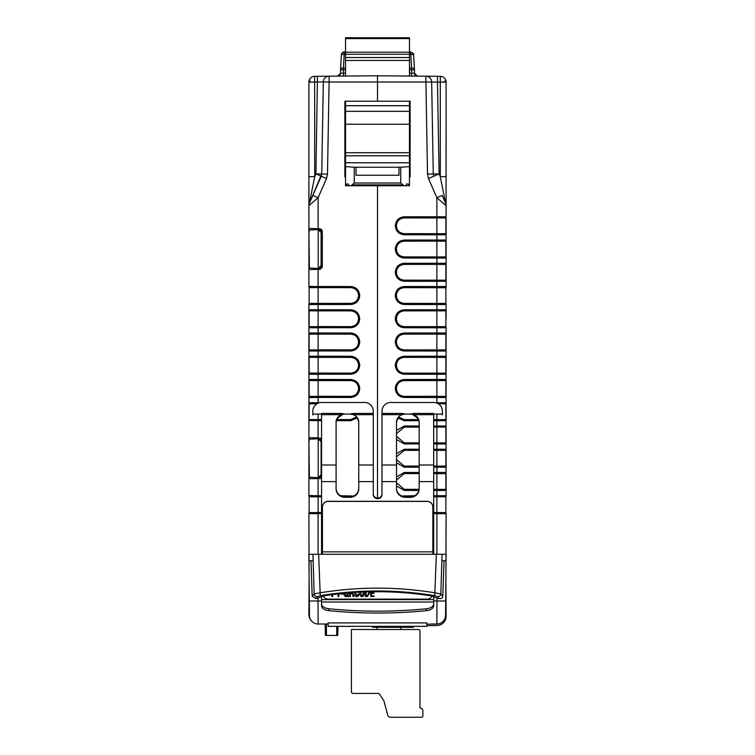 <?xml version="1.0" encoding="UTF-8"?>
<svg xmlns="http://www.w3.org/2000/svg" width="755" height="755" viewBox="0 0 755 755"><rect width="100%" height="100%" fill="white"/><g stroke="black" fill="none" stroke-linecap="round" stroke-linejoin="round"><path stroke-width="1.13" d="M372.649 626.395L372.649 627.301L413.325 627.301L413.325 626.395M444.006 560.738L442.817 596.337C442.364 598.177 441.118 598.923 439.08 598.564L437.523 596.639L434.738 595.667A352.094 352.094 0 0 0 320.262 595.667L317.477 596.639L315.92 598.564L318.006 598.139L318.157 624.017L328.114 624.017L320.526 624.017M430.341 624.017L436.843 624.017L436.994 598.139L439.08 598.564M317.477 596.639A2.907 2.765 -140.8 0 1 314.146 593.921L319.809 592.864A354.935 354.935 0 0 1 435.191 592.864L440.854 593.921L442.817 596.337M315.92 598.564L312.183 596.337L310.994 560.738M320.262 595.667L318.648 554.293L310.767 554.293M434.738 595.667L436.352 554.293L442.034 554.293L440.854 593.921A2.907 2.765 -39.2 0 1 437.523 596.639M318.006 598.139L323.074 595.969A351.349 351.349 0 0 1 431.926 595.969L436.994 598.139M309.437 615.372A8.72 8.72 0 0 0 318.157 624.017A8.72 8.72 0 0 1 309.437 615.372L308.908 554.293L446.092 554.293L445.563 615.372A8.72 8.72 0 0 1 436.843 624.017A8.72 8.72 0 0 0 445.563 615.372M444.233 554.293L442.034 554.293M407.502 626.339L414.486 626.339M414.74 626.339L413.749 626.395M405.737 626.339L395.563 626.339M393.506 626.339L385.956 626.339M384.71 626.339L377.406 626.339M376.471 626.395L369.79 626.339M368.468 626.339L362.079 626.339M360.588 626.339L356.851 626.339M355.36 626.339L348.81 626.395M347.772 626.395L340.533 626.339M328.076 622.913L328.189 626.339L426.811 626.339L426.924 622.913L328.076 622.913M309.163 583.634L309.239 592.345M410.125 118.554L409.455 118.554M345.545 118.554L344.875 118.554M410.125 117.327L409.455 117.327M345.545 117.327L344.875 117.327M344.875 116.572L345.545 116.572M409.455 116.572L410.125 116.572M354.255 183.021L354.255 167.232L345.545 166.581L345.545 155.813L409.455 155.813L409.455 166.581L400.745 167.232L400.745 183.021L354.255 183.021L352 184.862L403 184.862L400.745 183.021M354.255 167.232L356.001 167.232L356.001 175.245L398.999 175.245L398.999 167.232L400.745 167.232M398.999 167.232L356.001 167.232M403 184.862L403.868 185.711L405.973 185.721L406.671 183.975L408.115 183.984L408.955 185.739L409.436 184.003L409.455 185.749L409.455 166.581M409.455 76.057L409.455 37.75L345.545 37.75L345.545 76.057M409.455 101.217L409.455 155.813M409.455 185.749L385.38 185.749L409.455 185.749L409.455 184.031M409.455 171.328L410.125 171.753M345.545 166.581L345.545 185.749L369.62 185.749L345.545 185.777L345.564 184.003L346.045 185.739L346.885 183.984L348.329 183.975L349.027 185.721L351.132 185.711L352 184.862M409.455 111.325L345.545 111.325L345.545 155.813M345.545 111.325L345.545 101.217M345.545 152.708L409.455 152.708M403.868 185.711L351.132 185.711M408.115 183.984L406.662 183.984M348.338 183.984L346.885 183.984M405.973 185.721L349.027 185.721M408.455 185.73L383.04 185.73L408.955 185.739M383.54 185.777L371.46 185.777L383.54 185.739M346.045 185.739L371.96 185.73L346.545 185.73M446.092 513.589L445.875 512.494A2.907 2.907 0 0 1 446.092 513.608L445.912 575.499M446.092 490.344L446.092 472.564M435.871 402.755L446.092 402.717L446.092 420.639L446.092 402.84M446.092 304.407L446.092 304.529A2.907 2.897 180 0 0 445.875 303.416L445.875 287.627A2.907 2.897 0 0 0 446.092 286.513L446.092 281.285A2.907 2.897 180 0 0 445.875 280.171L445.875 264.382A2.907 2.897 0 0 0 446.092 263.268L446.092 258.04A2.907 2.897 180 0 0 445.875 256.936L445.875 241.138A2.907 2.897 0 0 0 446.092 240.024L446.092 234.796A2.907 2.897 180 0 0 445.875 233.691L445.875 217.893A2.907 2.897 -0 0 0 446.092 216.779L446.092 234.777M340.533 69.668A2.907 1.803 3.2 0 1 343.431 68.025L343.431 69.837L340.524 69.837A2.907 2.907 0 0 1 340.533 69.668L341.298 55.813A2.907 1.803 -176.8 0 0 341.298 55.974L340.552 69.517M417.336 76.123A2.907 2.897 -89.5 0 1 414.467 73.216L414.476 69.837A2.907 2.907 0 0 0 414.467 69.668L413.702 55.813A2.907 1.803 176.8 0 0 410.795 54.171L410.644 51.972L409.455 51.972L410.644 51.972C415.854 54.568 412.532 53.992 413.702 55.813A2.907 1.803 176.8 0 1 413.702 55.974L414.448 69.517M414.476 69.837L411.569 69.837L411.569 68.025A2.907 1.803 -3.2 0 1 414.467 69.668M321.111 474.763L318.204 477.67A2.907 2.907 0 0 0 321.111 474.763L321.111 441.656A2.907 2.907 0 0 0 318.204 438.749L309.371 439.212L308.908 442.147L309.371 477.217L318.053 477.67M321.111 265.59L318.204 268.497A2.907 2.907 0 0 0 321.111 265.59L321.111 232.474A2.907 2.907 0 0 0 318.204 229.577L309.371 230.03L308.908 232.965L309.371 268.034L318.053 268.487M345.545 69.837L343.431 69.837L343.431 73.169L340.524 73.216L340.524 69.837M444.931 81.078L444.808 81.078A4.653 4.653 0 0 1 444.931 82.135L444.931 81.078L445.875 81.078L446.092 82.135A5.814 5.814 0 0 0 440.335 76.321L412.362 76.076M310.069 82.135A4.653 4.653 0 0 1 310.192 81.078L310.069 82.135L323.338 81.908L321.734 173.999L315.92 173.895L321.243 176.226L309.39 203.303L314.722 176.642L314.665 76.321A5.814 5.814 0 0 0 308.908 82.135L309.012 81.049M313.155 560.738L309.125 560.738M445.875 560.738L441.845 560.738M426.886 624.187L436.862 624.092A7.843 7.843 0 0 0 439.787 623.507M345.545 176.981L344.875 176.981L344.875 101.217L377.5 101.217L377.5 75.774L440.335 76.321L440.278 82.135L444.931 82.135M446.092 82.135L446.092 216.779L436.881 216.77L436.937 217.884L433.908 217.969L404.274 217.912C399.489 218.374 396.856 220.998 396.394 225.792C396.856 230.577 399.48 233.201 404.274 233.663L436.937 233.701L436.881 234.814L404.284 234.777C398.848 234.229 395.846 231.228 395.28 225.792C395.846 220.356 398.848 217.355 404.284 216.808L436.881 216.77L436.881 197.734L428.481 178.548L427.509 174.094L425.905 82.012L437.475 82.106L437.532 76.302M446.092 240.024L446.092 258.04L404.284 258.021C398.848 257.464 395.846 254.473 395.28 249.037C395.846 243.601 398.848 240.6 404.284 240.043L446.092 240.024M446.092 234.796L436.881 234.814L436.937 241.119L404.274 241.156C399.489 241.609 396.856 244.243 396.394 249.037C396.856 253.822 399.48 256.445 404.274 256.908L436.937 256.945L436.937 264.363L404.274 264.401C399.489 264.854 396.856 267.478 396.394 272.272C396.856 277.066 399.48 279.69 404.274 280.152L436.937 280.19L436.881 281.294L404.284 281.266C398.848 280.709 395.846 277.717 395.28 272.272C395.846 266.836 398.848 263.844 404.284 263.287L446.092 263.268L446.092 281.256M446.092 286.513L446.092 286.607A2.907 2.907 0 0 1 445.875 287.721L404.274 287.646C399.489 288.099 396.856 290.722 396.394 295.516C396.856 300.301 399.48 302.934 404.274 303.397L436.937 303.425L436.881 304.539L404.284 304.501C398.848 303.954 395.846 300.952 395.28 295.516C395.846 290.08 398.848 287.089 404.284 286.532L446.092 286.513M446.092 304.529L436.881 304.539L436.937 310.852L404.274 310.881C399.489 311.343 396.856 313.967 396.394 318.761C396.856 323.546 399.48 326.169 404.274 326.632L436.937 326.67L436.881 327.783L404.284 327.745C398.848 327.198 395.846 324.197 395.28 318.761C395.846 313.325 398.848 310.324 404.284 309.776L446.092 309.748L446.092 304.501M445.875 310.956L446.092 309.843A2.907 2.907 0 0 1 445.875 310.956L445.875 310.862A2.907 2.897 0 0 0 446.092 309.748L446.092 318.761M446.092 327.764L436.881 327.783L436.937 334.087L404.274 334.125C399.489 334.578 396.856 337.202 396.394 342.006C396.856 346.79 399.48 349.414 404.274 349.876L436.937 349.914L436.881 351.028L404.284 350.99C398.848 350.433 395.846 347.442 395.28 342.006C395.846 336.57 398.848 333.568 404.284 333.012L446.092 332.993L446.092 327.764A2.907 2.897 180 0 0 445.875 326.66L445.875 310.862L436.937 310.852M446.092 332.993L446.092 351.009A2.907 2.897 180 0 0 445.875 349.895L445.875 334.106A2.907 2.897 0 0 0 446.092 332.993M446.092 351.009L436.881 351.028L436.937 357.332L404.274 357.37C399.489 357.823 396.856 360.446 396.394 365.241C396.856 370.035 399.48 372.659 404.274 373.121L436.937 373.159L436.881 374.263L404.284 374.235C398.848 373.678 395.846 370.686 395.28 365.241C395.846 359.805 398.848 356.813 404.284 356.256L446.092 356.237L446.092 350.981M446.092 356.237L446.092 374.253A2.907 2.897 180 0 0 445.875 373.14L445.875 357.351A2.907 2.897 0 0 0 446.092 356.237M446.092 379.472L446.092 374.253L436.881 374.263L436.881 379.463L446.092 379.472L446.092 397.498A2.907 2.897 180 0 0 445.875 396.384L445.875 380.586A2.907 2.897 0 0 0 446.092 379.472M445.875 403.925L446.092 402.811A2.907 2.907 0 0 1 445.875 403.925L445.875 403.831A2.907 2.897 0 0 0 446.092 402.717L446.092 397.375M446.092 420.639L446.092 420.639A2.907 2.907 0 0 0 445.875 419.525L446.092 420.639M433.7 426.037L446.092 425.962L446.092 420.733A2.907 2.897 180 0 0 445.875 419.629L445.875 403.831L438.259 403.765M445.875 427.17L446.092 426.056A2.907 2.907 0 0 1 445.875 427.17L445.875 427.075A2.907 2.897 0 0 0 446.092 425.962L446.092 443.978A2.907 2.897 180 0 0 445.875 442.864L445.875 442.77A2.907 2.907 0 0 1 446.092 443.883L445.875 442.77M433.7 449.272L446.092 449.206L446.092 434.974M446.092 449.206L446.092 467.222A2.907 2.897 180 0 0 445.875 466.109L445.875 450.32A2.907 2.897 0 0 0 446.092 449.206M433.7 472.517L446.092 472.441L446.092 467.222L433.7 467.147M446.092 472.441L446.092 490.467A2.907 2.897 180 0 0 445.875 489.353L445.875 473.555A2.907 2.897 0 0 0 446.092 472.441M433.7 495.761L446.092 495.686L446.092 490.439M446.092 495.686L446.092 495.78A2.907 2.907 0 0 1 445.875 496.894L445.875 496.799A2.907 2.897 0 0 0 446.092 495.686M433.7 512.522L445.875 512.588A2.907 2.897 -0 0 1 446.092 513.702L433.7 513.636M446.092 467.128L445.875 466.014A2.907 2.907 0 0 1 446.092 467.128L446.092 458.209M446.092 374.159L445.875 373.045A2.907 2.907 0 0 1 446.092 374.159L446.092 365.241M446.092 350.896L446.092 342.006M446.092 281.162L446.092 272.272M446.092 257.946L445.875 256.832A2.907 2.907 0 0 1 446.092 257.946L446.092 249.037M446.092 234.682L446.092 225.792M426.83 625.631L436.881 625.546A9.296 9.296 0 0 0 446.092 616.25L445.875 578.981M446.092 205.634L436.881 197.734L442.147 195.403L445.61 203.303A5.814 5.814 0 0 1 446.092 205.634A5.814 5.814 0 0 0 445.61 203.303L442.147 195.403M446.092 176.642L440.278 176.642L445.61 203.303M309.088 575.499L308.908 513.485M308.908 219.177L308.908 218.186M377.5 101.217L410.125 101.217L410.125 176.981L409.455 176.981M377.5 185.777L377.5 498.092M433.7 489.278L436.937 489.363L436.881 490.476L433.7 490.391M433.7 442.789L436.937 442.883L436.881 443.997L433.7 443.902M433.7 419.553L436.937 419.638L436.881 420.752L433.7 420.667M436.9 403.085L436.881 397.507L404.284 397.47C398.848 396.922 395.846 393.921 395.28 388.485C395.846 383.049 398.848 380.058 404.284 379.501L436.881 379.463L436.937 380.577L404.274 380.614C399.489 381.067 396.856 383.691 396.394 388.485C396.856 393.27 399.48 395.894 404.274 396.366L433.908 396.309L436.937 396.394L436.881 397.507L446.092 397.498M345.545 51.972L344.356 51.972L345.545 51.972M327.491 174.094L326.519 178.548L318.119 197.734L308.908 205.634A5.814 5.814 0 0 1 309.39 203.303L321.734 173.999L327.491 174.094L329.095 82.012L323.338 81.908A5.814 5.814 0 0 1 329.095 76.198L329.095 82.012L425.905 82.012L425.905 76.198A5.814 5.814 0 0 1 431.662 81.908L433.266 173.999L433.757 176.226L439.08 173.895L427.509 174.094M344.356 51.972L344.204 54.171A2.907 1.803 -176.8 0 0 341.298 55.813C342.468 53.992 339.146 54.568 344.356 51.972A2.907 2.897 90 0 0 341.458 54.879M344.875 171.753L345.545 171.753M436.937 287.608L436.881 281.294L446.092 281.285M436.937 442.883L445.875 442.864L445.875 427.075L436.937 427.056L436.881 420.752L446.092 420.733M445.875 450.414L446.092 449.3A2.907 2.907 0 0 1 445.875 450.414L436.937 450.301L436.881 443.997L446.092 443.978M445.875 512.588L445.875 496.799L436.937 496.781L436.881 490.476L446.092 490.467M445.875 489.259A2.907 2.907 0 0 1 446.092 490.363L445.875 489.259M445.875 473.649L446.092 472.536A2.907 2.907 0 0 1 445.875 473.649L433.7 473.63M445.875 396.29A2.907 2.907 0 0 1 446.092 397.404L445.875 396.29M445.875 380.68L446.092 379.576A2.907 2.907 0 0 1 445.875 380.68L445.875 380.595M445.95 357.219A2.907 2.907 0 0 1 445.875 357.445L446.092 356.332A2.907 2.907 0 0 1 445.875 357.445L436.937 357.332M445.875 349.801A2.907 2.907 0 0 1 446.092 350.915L445.875 349.801M445.95 333.974A2.907 2.907 0 0 1 445.875 334.201L446.092 333.087A2.907 2.907 0 0 1 445.875 334.201L436.937 334.087M445.875 326.556A2.907 2.907 0 0 1 446.092 327.67L445.875 326.556M445.875 303.321A2.907 2.907 0 0 1 446.092 304.435L445.875 303.321M445.875 280.077A2.907 2.907 0 0 1 446.092 281.19L445.875 280.077M445.875 264.476L446.092 263.363A2.907 2.907 0 0 1 445.875 264.476L436.937 264.363M445.875 241.232L446.092 240.118A2.907 2.907 0 0 1 445.875 241.232L436.937 241.119M445.875 233.597A2.907 2.907 0 0 1 446.092 234.701L445.875 233.597M445.875 217.987L446.092 216.874A2.907 2.907 0 0 1 445.875 217.987L436.937 217.884M436.937 512.607L436.881 554.293M436.937 427.056L433.7 427.151M436.937 450.301L433.7 450.386M433.7 466.033L436.937 466.128L436.937 473.545M436.937 496.781L433.7 496.875M436.937 233.701L445.875 233.691M436.937 256.945L445.875 256.936M436.937 280.19L445.875 280.171M436.937 303.425L445.875 303.416M436.937 326.67L445.875 326.66M436.937 349.914L445.875 349.895M436.937 373.159L445.875 373.14M436.937 396.394L445.875 396.384M436.937 419.638L445.875 419.629M436.937 466.128L445.875 466.109M436.937 489.363L445.875 489.353M445.875 380.586L436.937 380.577M398.47 417.062L404.274 419.601L418.327 419.582M419.176 427.122L404.274 427.094L396.517 433.578M396.517 436.362L404.274 442.845L419.176 442.817M419.176 450.367L404.274 450.339L396.517 456.813M396.517 459.606L404.274 466.09L419.176 466.061M419.176 473.602L404.274 473.574L396.517 480.057M396.517 482.841L404.274 489.325L419.11 489.306M310.069 81.078L309.125 81.078L308.908 82.135L308.908 231.417L308.908 228.51L308.908 231.417L308.908 228.51L318.119 228.68L318.119 197.734L312.853 195.403M308.908 176.642L314.722 176.642L315.92 173.895L317.468 76.302L377.5 75.774M321.083 327.698L318.119 327.783L318.063 326.67L321.092 326.585L321.083 327.698L350.716 327.745C356.152 327.189 359.154 324.197 359.72 318.761C359.154 313.325 356.152 310.324 350.716 309.776L318.119 309.739L318.063 303.425L309.125 303.416L309.125 287.627L318.063 287.608L309.125 287.627A2.907 2.897 180 0 1 308.908 286.513L350.716 286.532C356.152 287.079 359.154 290.08 359.72 295.516C359.154 300.952 356.152 303.954 350.716 304.501L308.908 304.529L308.908 327.67L308.908 309.748A2.907 2.897 -0 0 0 309.125 310.862L318.063 310.852L318.119 309.739L308.908 309.748M318.053 229.577L318.129 228.68L319.478 228.699L322.328 231.606L322.328 266.458L319.478 269.365L308.908 269.554L308.908 266.647L308.908 286.513M321.083 350.933L318.119 351.028L318.063 349.914L321.092 349.82L321.083 350.933L350.716 350.99C356.152 350.433 359.154 347.442 359.72 342.006C359.154 336.56 356.152 333.568 350.716 333.012L318.119 332.983L318.119 327.783L308.908 327.764L308.908 350.915L308.908 332.993A2.907 2.897 -0 0 0 309.125 334.106L318.063 334.087L318.119 332.983L308.908 332.993M321.083 374.178L318.119 374.263L318.063 373.159L321.092 373.064L321.083 374.178L350.716 374.235C356.152 373.678 359.154 370.677 359.72 365.241C359.154 359.805 356.152 356.813 350.716 356.256L318.119 356.218L318.119 351.028L308.908 351.009L308.908 374.159L308.908 356.237A2.907 2.897 -0 0 0 309.125 357.341L318.063 357.332L318.119 356.218L308.908 356.237M321.083 397.423L318.119 397.507L318.063 396.394L321.092 396.309L321.083 397.423L350.716 397.47C356.152 396.922 359.154 393.921 359.72 388.485C359.154 383.049 356.152 380.048 350.716 379.501L318.119 379.463L318.119 374.263L308.908 374.253L308.908 397.404L308.908 379.472A2.907 2.897 -0 0 0 309.125 380.586L318.063 380.577L318.119 379.463L308.908 379.472M317.61 397.526L308.908 397.498L308.908 402.717A2.907 2.897 -0 0 0 309.125 403.831L316.987 403.774M318.091 403.198L318.119 402.708L308.908 402.717L308.908 420.639L308.908 402.811M321.555 420.667L308.908 420.526M318.053 438.759L318.129 437.853L308.908 437.692L308.908 440.59L308.908 420.733A2.907 2.897 180 0 1 309.125 419.629L321.555 419.553M321.555 496.875L309.125 496.799A2.907 2.897 180 0 1 308.908 495.686L321.555 495.761M321.555 477.613L319.478 478.547L308.908 478.736L308.908 475.829L308.908 495.686M321.555 513.636L308.908 513.702A2.907 2.897 180 0 1 309.125 512.598L321.555 512.522M318.119 397.507L318.119 402.708L319.356 402.764M318.063 419.638L318.119 437.853L321.498 438.749M312.428 286.353L308.918 286.485M321.092 396.309L350.726 396.366C355.511 395.903 358.144 393.28 358.606 388.485C358.144 383.7 355.52 381.077 350.726 380.614L309.125 380.586L309.125 396.384L318.063 396.394L309.125 396.384A2.907 2.897 180 0 0 308.908 397.498L312.428 397.649M312.428 495.535L308.918 495.667M317.468 76.302L314.665 76.321M321.092 326.585L350.726 326.632C355.511 326.179 358.144 323.555 358.606 318.761C358.144 313.976 355.52 311.343 350.726 310.881L309.125 310.862L309.125 326.66L318.063 326.67L309.125 326.66A2.907 2.897 180 0 0 308.908 327.764L308.908 327.557M321.092 349.82L350.726 349.876C355.511 349.423 358.144 346.8 358.606 342.006C358.144 337.211 355.52 334.588 350.726 334.125L309.125 334.106L309.125 349.895L318.063 349.914L309.125 349.895A2.907 2.897 180 0 0 308.908 351.009L308.908 350.792M309.125 373.045A2.907 2.907 0 0 0 308.908 374.159A2.907 2.907 0 0 1 309.125 373.045L318.063 373.159L309.125 373.14A2.907 2.897 180 0 0 308.908 374.253L308.908 374.036M308.908 257.946L308.908 240.118M308.908 426.056L309.125 427.17L308.908 426.056M308.908 216.874L309.125 217.987L308.908 216.874M308.918 231.417L308.918 266.647M350.716 304.501L350.726 303.397L309.125 303.416A2.907 2.897 180 0 0 308.908 304.529L308.908 304.312M308.908 304.435A2.907 2.907 0 0 1 309.125 303.321A2.907 2.907 0 0 0 308.908 304.435M309.125 310.956L308.908 309.843L309.125 310.956M308.908 327.67A2.907 2.907 0 0 1 309.125 326.556A2.907 2.907 0 0 0 308.908 327.67M309.125 334.201L308.908 333.087L309.125 334.201M308.908 350.915A2.907 2.907 0 0 1 309.125 349.801A2.907 2.907 0 0 0 308.908 350.915M309.125 373.14L309.125 357.351L350.726 357.37C355.52 357.832 358.144 360.456 358.606 365.241C358.144 370.035 355.511 372.668 350.726 373.121L321.092 373.064M309.125 357.445L308.908 356.332L309.125 357.445M309.125 380.68L308.908 379.576L309.125 380.68M308.908 397.404A2.907 2.907 0 0 1 309.125 396.29A2.907 2.907 0 0 0 308.908 397.404M308.908 420.639A2.907 2.907 0 0 1 309.125 419.525A2.907 2.907 0 0 0 308.908 420.639M308.918 440.59L308.918 475.829M309.125 496.894L308.908 495.78L309.125 496.894M308.908 513.608A2.907 2.907 0 0 1 309.125 512.494A2.907 2.907 0 0 0 308.908 513.608M318.119 554.293L318.063 512.607L309.125 512.598L309.125 496.799L318.063 496.781L318.129 477.67M350.726 303.397C355.511 302.934 358.144 300.311 358.606 295.516C358.144 290.732 355.52 288.108 350.726 287.646L318.063 287.608L318.129 268.497M336.928 419.582L350.726 419.601L356.662 416.911M322.328 266.458L322.291 266.949M322.328 231.606L322.13 230.549M320.545 228.925L321.083 229.227M321.498 229.577L321.875 230.048M322.13 267.525L321.828 268.082M320.526 269.148L319.554 269.365M320.545 438.108L321.083 438.4M320.526 478.33L319.554 478.538M308.908 453.198L308.908 452.198M318.129 229.577L321.111 232.474M309.125 269.544L309.125 267.883M309.125 230.19L309.125 228.52M309.125 419.62L309.125 403.831M318.129 438.749L321.111 441.656M309.125 478.727L309.125 477.056M309.125 439.363L309.125 437.692M374.055 595.884L374.055 596.526L370.743 596.526L370.743 591.797L370.743 596.526L374.055 596.526L374.055 595.884L371.451 595.884L371.451 593.411L373.885 593.411L373.885 592.76L371.451 592.76L371.451 591.778M371.451 593.411L373.885 593.411L373.885 592.76M368.761 593.071L368.638 591.845L368.761 593.071L367.298 595.884L366.118 595.884L366.118 591.911M369.497 592.779L367.345 596.526L365.401 596.526L365.401 591.939L365.401 596.526L367.345 596.526L369.488 593.213L369.412 591.826M363.419 592.864L361.975 596.044L360.531 592.864M359.833 592.175L359.805 593.053C359.531 595.044 360.258 596.252 361.975 596.695L361.975 596.695C363.702 596.252 364.429 595.044 364.146 593.053L364.108 591.986M359.805 592.779L359.805 593.326M359.805 593.053L359.805 593.053C359.531 595.044 360.258 596.252 361.975 596.695C363.702 596.252 364.429 595.044 364.146 593.053L364.155 592.76M354.793 592.835L354.803 593.109C354.491 595.063 355.19 596.261 356.879 596.695L358.314 595.969L358.719 594.128L358.012 594.128L356.813 596.044L355.52 592.864M354.803 592.467L354.793 593.496M354.803 593.109C354.491 595.063 355.19 596.261 356.879 596.695L358.314 595.969L358.719 594.128M352.51 592.618L350.348 592.779M350.348 596.526L349.631 596.526L349.631 592.835L349.631 596.526L350.348 596.526L350.348 593.572L351.651 593.572L352.802 594.817L353.019 596.526L353.859 596.526L353.463 594.459L352.302 593.222L353.557 591.769L352.302 593.222M350.348 593.572L351.651 593.572L352.802 594.817L353.019 596.526L353.859 596.374M347.659 593.222L347.347 595.27L346.724 594.77L346.337 595.27L346.998 595.799L346.186 596.044L344.771 593.26M346.337 595.27L346.998 595.799M347.895 595.752L348.385 592.939L347.895 595.752L348.631 596.384L348.263 596.837L348.631 596.384M344.044 593.053C343.761 595.034 344.488 596.252 346.205 596.695L347.545 596.223L348.263 596.837L347.545 596.223L346.205 596.695C344.488 596.252 343.761 595.034 344.044 593.053M340.92 594.062L343.044 594.062L343.044 593.421L343.044 594.062L340.92 594.062M338.136 596.526L338.853 596.526L338.853 593.864L338.853 596.526L338.136 596.526L338.136 593.94M332.606 596.526L331.898 596.526L331.898 594.704L331.898 596.526L332.606 596.526L332.606 594.61M323.074 595.969A5.814 5.814 180 0 0 328.236 599.121L427.019 599.121A5.814 5.814 180 0 0 432.162 596.006M328.236 501.301L328.236 501.395A5.814 5.606 180 0 0 322.432 507.001L322.432 506.907A5.814 5.606 0 0 1 328.236 501.301L427.019 501.301A5.814 5.606 0 0 1 432.832 506.907L432.832 507.001A5.814 5.606 180 0 0 427.019 501.395L427.019 501.301M432.832 554.293L432.832 507.001M322.432 554.293L322.432 507.001M328.236 501.395L427.019 501.395M442.411 411.098L442.411 411.192A8.72 8.711 180 0 0 433.7 402.481L433.7 402.387M390.703 402.387L390.703 402.481A8.72 8.711 180 0 0 381.983 411.192L381.983 413.447L401.943 413.447L405.227 414.089L401.943 414.684L401.943 413.447M353.321 413.447L353.321 414.684L350.027 414.089L353.321 413.447L373.272 413.447L373.272 411.192A8.72 8.711 180 0 0 364.552 402.481L321.555 402.481A8.72 8.711 180 0 0 312.844 411.192L312.844 411.098M373.272 413.447L373.272 494.506A4.36 4.209 180 0 0 377.632 498.706A4.36 4.209 180 0 0 381.983 494.506L381.983 413.447M433.7 414.684L413.749 414.684L413.749 413.447L433.7 413.447L433.7 481.605L419.176 481.605L419.176 422.13A8.72 8.041 180 0 0 413.749 414.684L410.456 414.089L413.749 413.447M341.515 413.447L341.515 414.684L344.799 414.089L341.515 413.447L321.555 413.447L321.555 551.754L322.432 551.754M321.555 414.089L312.844 414.089L312.844 414.976M350.027 414.089L344.799 414.089M312.844 411.192L312.844 414.089M390.703 402.481L433.7 402.481M410.456 414.089L405.227 414.089M442.411 411.192L442.411 414.089L433.7 414.089M321.555 554.293L321.555 551.754M432.832 551.754L433.7 551.754L433.7 554.293M433.7 596.384L433.7 605.699A8.72 5.03 180 0 1 426.452 610.663A290.524 167.676 180 0 1 328.812 610.663A8.72 5.03 180 0 1 321.555 605.699L321.555 596.308M433.7 603.802A8.72 5.03 -0 0 1 426.452 608.766A290.524 167.676 180 0 1 328.812 608.766L328.812 610.663M321.555 603.802A8.72 5.03 -0 0 0 328.812 608.766M373.272 414.684L353.321 414.684A8.72 8.041 180 0 1 358.748 422.13L358.748 488.9A8.72 8.409 0 0 1 350.027 497.309L350.027 496.696A8.72 8.409 180 0 0 358.748 488.287M358.748 423.026A8.72 8.041 -0 0 0 356.983 418.185M419.176 423.026A8.72 8.041 -0 0 0 413.749 415.59M396.517 488.287A8.72 8.409 180 0 0 405.227 496.696L405.227 497.309A8.72 8.409 0 0 1 396.517 488.9L396.517 422.13A8.72 8.041 180 0 1 401.943 414.684L381.983 414.684M398.159 418.327A8.72 8.041 -0 0 0 396.517 423.026M336.079 488.287A8.72 8.409 180 0 0 344.799 496.696L344.799 497.309A8.72 8.409 0 0 1 336.079 488.9L336.079 422.13A8.72 8.041 180 0 1 341.515 414.684L321.555 414.684M341.515 415.59A8.72 8.041 -0 0 0 336.079 423.026M442.411 414.089L442.411 414.976M419.176 481.605L419.176 488.9A8.72 8.409 0 0 1 410.456 497.309L410.456 496.696A8.72 8.409 180 0 0 419.176 488.287M350.027 496.696L344.799 496.696M344.799 497.309L350.027 497.309M405.227 497.309L410.456 497.309M410.456 496.696L405.227 496.696M381.983 493.893A4.36 4.209 0 0 1 377.632 498.092A4.36 4.209 0 0 1 373.272 493.893M433.7 551.754L433.7 481.605M310.362 619.194L310.362 619.44A9.296 9.296 0 0 1 308.908 614.447L309.106 577.584M310.362 619.44A9.296 9.296 0 0 0 311.268 620.638M325.188 624.017L325.396 635.455L337.778 635.455L337.929 626.339M387.711 715.098L383.833 700.612L378.934 693.43L353.142 693.43A1.746 1.746 0 0 1 351.405 691.684L351.405 629.51L418.223 629.51A1.746 1.746 0 0 1 419.969 631.255L419.969 707.954A2.907 2.907 0 0 1 422.875 710.861L422.875 716.089A1.161 1.161 0 0 1 421.705 717.25L390.524 717.25A2.907 2.907 0 0 1 387.711 715.098M400.792 627.301L400.792 629.51M376.971 629.51L376.971 627.301M312.183 596.337L314.146 593.921L312.966 554.293M321.555 600.98L309.314 600.98M445.686 600.98L433.7 600.98M345.545 162.769L409.455 162.769M345.545 124.235L409.455 124.235M409.455 105.709L345.545 105.709M409.455 38.59L345.545 38.59M345.545 52.208L409.455 52.208M345.545 54.266L409.455 54.266M345.545 57.531L409.455 57.531M340.533 73.216L340.533 73.216A2.907 2.897 89.5 0 1 337.664 76.123M425.905 76.198A5.814 5.814 0 0 1 431.662 81.908M409.455 73.15L411.569 73.169L411.541 76.076M409.455 69.837L411.569 69.837L411.569 73.169L414.467 73.216L414.467 69.837M440.278 82.135L440.278 176.642L439.08 173.895L437.475 82.106L440.278 82.135M401.849 496.035L414.523 495.724M418.893 490.42L404.284 490.439L396.517 486.003M396.517 476.905L404.284 472.47L419.176 472.488M419.176 467.175L404.284 467.203L396.517 462.758M396.517 453.661L404.284 449.225L419.176 449.253M419.176 443.931L404.284 443.959L396.517 439.514M396.517 430.425L404.284 425.98L419.176 426.009M418.798 420.686L404.284 420.714L397.781 417.949M409.455 68.025L411.569 68.025L410.795 54.171L409.455 54.171M345.545 54.171L344.204 54.171L343.431 68.025L345.545 68.025M343.459 76.076L343.431 73.169L345.545 73.15M428.481 178.548L433.757 176.226M433.908 217.969L433.917 216.855M433.917 234.73L433.908 233.616M433.908 241.213L433.917 240.099M433.917 257.965L433.908 256.86M433.908 264.448L433.917 263.344M433.917 281.209L433.908 280.096M433.908 287.693L433.917 286.579M433.917 304.454L433.908 303.34M433.908 310.937L433.917 309.824M433.917 327.698L433.908 326.585M433.908 334.182L433.917 333.068M433.917 350.933L433.908 349.82M433.908 357.417L433.917 356.313M433.917 374.178L433.908 373.064M433.908 380.662L433.917 379.548M433.917 397.423L433.908 396.309M433.917 420.667L433.908 419.553M433.908 427.151L433.917 426.037M433.917 443.902L433.908 442.789M433.908 450.386L433.917 449.272M433.917 467.147L433.908 466.033M433.908 473.63L433.917 472.517M433.917 490.391L433.908 489.278M433.908 496.875L433.917 495.761M433.917 513.626L433.908 512.522M404.284 216.808L404.274 217.912M404.274 233.663L404.284 234.777M404.284 240.043L404.274 241.156M404.274 256.908L404.284 258.021M404.284 263.287L404.274 264.401M404.274 280.152L404.284 281.266M404.284 286.532L404.274 287.646M404.274 303.397L404.284 304.501M404.284 309.776L404.274 310.881M404.274 326.632L404.284 327.745M404.284 333.012L404.274 334.125M404.274 349.876L404.284 350.99M404.284 356.256L404.274 357.37M404.274 373.121L404.284 374.235M404.284 379.501L404.274 380.614M404.274 396.366L404.284 397.47M404.274 419.601L404.284 420.714M404.284 425.98L404.274 427.094M404.274 442.845L404.284 443.959M404.284 449.225L404.274 450.339M404.274 466.09L404.284 467.203M404.284 472.47L404.274 473.574M404.274 489.325L404.284 490.439M404.284 495.705L404.284 496.648M395.28 225.792L396.394 225.792M395.28 249.037L396.394 249.037M395.28 272.272L396.394 272.272M395.28 295.516L396.394 295.516M395.28 318.761L396.394 318.761M395.28 342.006L396.394 342.006M395.28 365.241L396.394 365.241M395.28 388.485L396.394 388.485M436.871 512.607L436.871 496.79M436.871 489.363L436.871 473.545M436.871 466.118L436.871 450.301M436.871 442.874L436.871 427.066M436.871 419.638L436.871 414.089M436.871 396.394L436.871 380.577M436.871 373.149L436.871 357.332M436.871 349.914L436.871 334.097M436.871 326.67L436.871 310.852M436.871 303.425L436.871 287.608M436.871 280.18L436.871 264.363M436.871 256.945L436.871 241.128M436.871 233.701L436.871 217.884M321.734 173.999L321.243 176.226L326.519 178.548M357.37 417.789L350.716 420.714L336.456 420.686M340.741 495.724L353.293 496.082M321.092 512.522L321.083 513.626M321.083 495.761L321.083 496.875M321.092 303.34L321.083 304.454M359.72 295.516L358.606 295.516M350.716 286.532L350.726 287.646M321.083 286.579L321.083 287.693M321.092 419.553L321.083 420.667M350.716 420.714L350.726 419.601M350.716 397.47L350.726 396.366M359.72 388.485L358.606 388.485M350.716 379.501L350.726 380.614M321.083 379.548L321.083 380.662M350.716 374.235L350.726 373.121M359.72 365.241L358.606 365.241M350.716 356.256L350.726 357.37M321.083 356.313L321.083 357.417M350.716 350.99L350.726 349.876M359.72 342.006L358.606 342.006M350.716 333.012L350.726 334.125M321.083 333.068L321.083 334.182M350.716 327.745L350.726 326.632M359.72 318.761L358.606 318.761M350.716 309.776L350.726 310.881M321.083 309.824L321.083 310.937M350.716 495.705L350.716 496.667M318.204 268.497L318.204 229.577M318.129 303.425L318.129 287.608M318.129 326.67L318.129 310.852M318.129 349.914L318.129 334.097M318.129 373.149L318.129 357.332M318.129 396.394L318.129 380.577M318.129 419.638L318.129 414.089M318.204 477.67L318.204 438.749M318.129 512.607L318.129 496.79M322.432 551.848L432.832 551.848M433.7 602.018L321.555 602.018M321.555 599.63L433.7 599.63M426.452 608.766L426.452 610.663M336.079 464.995L321.555 464.995M336.079 481.605L321.555 481.605M373.272 464.995L358.748 464.995M373.272 481.605L358.748 481.605M396.517 464.995L381.983 464.995M396.517 481.605L381.983 481.605M433.7 464.995L419.176 464.995M336.73 635.455L336.73 626.339M326.434 635.455L326.434 624.017M344.875 124.396L345.545 124.396M409.455 124.396L410.125 124.396M344.875 112.778L345.545 112.778M409.455 112.778L410.125 112.778M345.545 37.75L409.455 37.75M409.455 60.457L345.545 60.457M414.476 73.216L417.355 76.123M445.875 496.894L446.092 495.78M445.875 287.721L446.092 286.607M340.524 73.216L337.645 76.123"/></g></svg>
